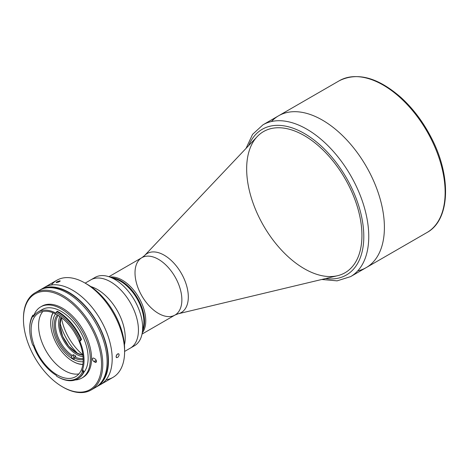 <?xml version="1.0" encoding="UTF-8"?>
<svg xmlns="http://www.w3.org/2000/svg" width="469" height="469" viewBox="0 0 469 469"><rect width="100%" height="100%" fill="white"/><g stroke="black" fill="none" stroke-linecap="round" stroke-linejoin="round"><path stroke-width="0.7" d="M61.081 317.384A23.661 13.66 -120 0 0 76.576 352.952A23.661 13.66 -120 0 0 82.896 355.168L76.576 352.952L68.703 346.14L62.688 336.39L59.926 325.99L61.081 317.384A23.661 13.66 60 0 0 76.576 352.952A23.661 13.66 60 0 0 82.896 355.168M74.108 331.812L76.916 336.672M246.659 168.881A81.506 47.058 60 0 1 263.543 131.566A81.506 47.058 60 0 1 345.049 178.625A81.506 47.058 60 0 1 345.049 272.741A81.506 47.058 60 0 1 282.238 250.909A81.506 47.058 60 0 1 246.659 168.881M337.563 275.708A81.506 47.058 -120 0 0 345.049 178.625A81.506 47.058 -120 0 0 257.229 136.567L144.528 255.599A34.09 19.68 60 0 1 181.257 273.192A34.09 19.68 60 0 1 178.126 313.796A34.09 19.68 -120 0 0 181.257 273.192A34.09 19.68 -120 0 0 144.528 255.599L141.878 257.674A33.129 19.129 60 0 1 175.007 276.798A33.129 19.129 60 0 1 175.007 315.051A33.129 19.129 60 0 1 149.476 306.181A33.129 19.129 60 0 1 135.013 272.841A33.129 19.129 60 0 1 141.878 257.674A33.129 19.129 -120 0 1 175.007 276.798A33.129 19.129 -120 0 1 175.007 315.051L178.126 313.796L337.563 275.708M110.004 277.091A33.129 19.129 60 0 1 122.333 280.163A33.129 19.129 -120 0 0 110.004 277.091A33.129 19.129 60 0 1 138.894 297.645A33.129 19.129 60 0 1 142.254 332.943A33.129 19.129 -120 0 0 142.793 305.858A33.129 19.129 -120 0 0 122.333 280.163A33.129 19.129 60 0 1 142.793 305.858A33.129 19.129 60 0 1 142.254 332.943M271.487 121.518A87.644 50.599 60 0 1 322.426 120.128A87.644 50.599 -120 0 0 278.604 115.784L339.339 80.721A87.644 50.599 60 0 1 426.983 131.32A87.644 50.599 60 0 1 426.983 232.524A87.644 50.599 -120 0 0 426.983 131.32A87.644 50.599 -120 0 0 339.339 80.721C357.437 71.833 378.014 77.455 401.083 97.581C413.236 108.726 423.372 122.239 431.498 138.109C451.635 176.672 450.14 220.055 426.983 232.524L366.248 267.588A87.644 50.599 60 0 1 357.724 270.883A87.644 50.599 -120 0 0 366.248 267.588A87.644 50.599 -120 0 0 379.685 197.361A87.644 50.599 -120 0 0 322.426 120.128A87.644 50.599 60 0 1 381.578 204.484A87.644 50.599 60 0 1 357.724 270.883M246.067 148.356L252.545 134.392L262.962 124.818A87.644 50.599 60 0 1 306.785 129.157A87.644 50.599 -120 0 0 262.962 124.818L278.604 115.784A87.644 50.599 60 0 1 366.248 166.389A87.644 50.599 60 0 1 366.248 267.588L350.607 276.616A87.644 50.599 -120 0 0 364.038 206.389A87.644 50.599 -120 0 0 306.785 129.157A87.644 50.599 60 0 1 364.038 206.389A87.644 50.599 60 0 1 350.607 276.616L337.105 280.855L321.769 279.477M71.616 357.736A28.046 16.192 -120 0 0 74.096 359.19A28.046 16.192 60 0 1 71.616 357.736M55.571 313.919A28.398 16.397 -120 0 0 58.555 344.035A28.398 16.397 -120 0 0 83.142 361.675A28.398 16.397 60 0 1 58.555 344.035A28.398 16.397 60 0 1 55.571 313.919M53.155 312.823A31.2 18.015 -120 0 0 57.154 344.844A31.2 18.015 -120 0 0 82.878 364.313A31.2 18.015 60 0 1 72.754 361.312A31.2 18.015 60 0 1 50.693 323.1A31.2 18.015 60 0 1 53.155 312.823M52.985 312.759A31.552 18.215 -120 0 0 50.693 322.813A31.552 18.215 -120 0 0 50.693 322.953M72.877 361.382A31.552 18.215 -120 0 0 73 361.452A31.552 18.215 -120 0 0 82.855 364.495M97.335 289.437A39.437 22.77 60 0 1 124.449 344.832A39.437 22.77 -120 0 0 97.335 289.437A39.437 22.77 -120 0 0 90.81 286.565A39.437 22.77 60 0 1 97.335 289.437M110.555 281.81A39.437 22.77 -120 0 0 90.834 279.852A39.437 22.77 60 0 1 134.709 311.85A39.437 22.77 60 0 1 130.276 348.162A39.437 22.77 -120 0 0 136.321 316.563A39.437 22.77 -120 0 0 110.555 281.81M73.475 354.687L73.475 357.56L73.475 354.687A25.414 14.674 -120 0 0 74.712 355.455A25.414 14.674 -120 0 0 75.955 356.123A25.414 14.674 60 0 1 73.475 354.687L72.238 355.408L73.475 354.687M74.712 356.839L74.096 357.911A26.293 15.178 -120 0 0 83.189 359.588A26.293 15.178 60 0 1 74.096 357.911L74.096 359.741L74.096 357.911L74.712 356.839L75.955 356.123L74.712 356.839A25.414 14.674 -120 0 0 83.165 358.492A25.414 14.674 60 0 1 74.712 356.839M83.054 356.727A25.414 14.674 60 0 1 76.576 354.382A25.414 14.674 60 0 1 59.809 316.464M58.338 315.49A25.414 14.674 -120 0 0 72.238 355.408A25.414 14.674 60 0 1 58.338 315.49M57.4 314.922A26.293 15.178 -120 0 0 71.616 356.481L72.238 355.408L71.616 356.481A26.293 15.178 60 0 1 57.4 314.922M71.616 358.328L71.616 356.481L71.616 358.328M304.305 133.454A84.139 48.577 60 0 1 362.813 223.461A84.139 48.577 60 0 1 325.533 278.58A84.139 48.577 -120 0 0 362.813 223.461A84.139 48.577 -120 0 0 304.305 133.454A84.139 48.577 -120 0 0 248.728 145.548A84.139 48.577 60 0 1 304.305 133.454M345.061 272.735A81.506 47.058 -120 0 0 357.554 207.421A81.506 47.058 -120 0 0 304.305 135.6A81.506 47.058 -120 0 0 263.555 131.56A81.506 47.058 60 0 1 304.305 135.6A81.506 47.058 60 0 1 357.554 207.427A81.506 47.058 60 0 1 345.055 272.741M124.602 351.439L134.48 345.735A39.437 22.77 -120 0 0 138.912 309.423A39.437 22.77 -120 0 0 95.043 277.425L85.165 283.129M93.05 278.832A39.437 22.77 -120 0 0 93.05 278.838A39.437 22.77 60 0 1 109.218 276.821A39.437 22.77 60 0 1 138.912 309.423A39.437 22.77 60 0 1 142.089 333.764A39.437 22.77 60 0 1 132.264 346.755L132.264 346.755M142.089 333.764L143.432 326.916A33.129 19.129 -120 0 0 140.759 306.474A33.129 19.129 -120 0 0 115.814 279.084L109.218 276.821M112.707 278.281A33.129 19.129 60 0 1 140.759 306.474A33.129 19.129 60 0 1 142.57 330.012M142.635 330.991A33.129 19.129 -120 0 0 121.09 280.878A33.129 19.129 60 0 1 142.635 330.991A33.129 19.129 -120 0 0 141.38 306.116A33.129 19.129 -120 0 0 111.886 277.736A33.129 19.129 60 0 1 121.09 280.878A33.129 19.129 -120 0 0 111.886 277.736M72.525 290.17A56.092 32.384 -120 0 0 42.679 288.57A56.092 32.384 60 0 1 100.571 319.776A56.092 32.384 60 0 1 98.648 385.512A56.092 32.384 -120 0 0 109.652 341.291A56.092 32.384 -120 0 0 72.525 290.17A56.092 32.384 60 0 1 109.166 339.597A56.092 32.384 60 0 1 100.565 384.545A56.092 32.384 -120 0 0 100.571 319.776A56.092 32.384 -120 0 0 44.479 287.391A56.092 32.384 60 0 1 72.525 290.17M56.104 282.49L56.819 281.863L56.233 282.596L58.455 282.115L60.032 281.248L59.839 280.808L56.819 281.863L60.126 280.861M82.849 354.787A39.437 22.77 60 0 1 61.386 317.619A39.437 22.77 -120 0 0 82.849 354.787M77.901 353.655A41.19 23.784 60 0 1 59.891 322.467A41.19 23.784 -120 0 0 77.901 353.655M86.202 283.751A52.587 30.362 60 0 1 124.584 350.232M51.385 285.011A56.092 32.384 60 0 1 84.942 283A56.092 32.384 60 0 1 124.602 351.697A56.092 32.384 60 0 1 106.082 379.755A56.092 32.384 -120 0 0 112.988 377.375A56.092 32.384 -120 0 0 121.588 332.427A56.092 32.384 -120 0 0 84.942 283A56.092 32.384 -120 0 0 56.896 280.222L40.762 289.537A56.092 32.384 60 0 1 96.849 321.922A56.092 32.384 60 0 1 96.849 386.691A56.092 32.384 60 0 1 96.163 387.066A56.092 32.384 -120 0 0 96.849 321.922A56.092 32.384 -120 0 0 40.088 289.942A56.092 32.384 60 0 1 40.762 289.537M124.602 351.697L124.602 348.836A52.587 30.362 -120 0 0 87.422 284.431L84.942 283M60.196 281.013L58.455 282.115L56.233 282.596M117.608 353.913L118.587 353.749L119.179 355.033L118.276 356.938L116.781 357.695L116.089 356.592L116.81 354.646L117.608 353.913L116.177 355.948L116.171 357.138L116.781 357.695L118.276 356.938L119.179 355.033L118.587 353.749L117.608 353.913M116.406 357.519L116.781 357.695M118.944 354.007L118.587 353.749M29.711 328.628A39.701 22.922 60 0 1 32.771 315.32L33.264 315.033L32.771 315.32L32.707 316.229L33.768 315.619L33.264 315.033M32.707 316.229L32.771 315.32A39.701 22.922 -120 0 0 29.711 328.271L29.711 328.986A38.827 22.418 60 0 1 32.701 316.317L32.707 316.229M33.481 316.44A38.036 21.961 60 0 1 38.147 311.897A38.036 21.961 60 0 1 55.618 312.94A38.036 21.961 -120 0 0 33.481 316.44A0.874 0.504 60 0 1 32.701 316.317A38.827 22.418 -120 0 0 32.701 345.108A38.827 22.418 60 0 1 29.711 328.986M96.456 361.365L95.025 362.191A2.017 1.167 -120 0 0 96.034 362.291A2.017 1.167 -120 0 0 96.344 360.673A2.017 1.167 -120 0 0 95.025 358.896L93.911 358.252A2.017 1.167 -120 0 0 92.903 358.152A2.017 1.167 -120 0 0 92.598 359.77A2.017 1.167 -120 0 0 93.911 361.546L96.18 360.239M95.864 359.694A2.017 1.167 60 0 1 95.559 359.318M37.321 291.718A56.092 32.384 60 0 1 67.448 293.096A56.092 32.384 60 0 1 104.651 344.498A56.092 32.384 60 0 1 93.243 388.578M91.156 389.979L95.494 387.47A56.092 32.384 -120 0 0 104.095 342.528A56.092 32.384 -120 0 0 67.448 293.096A56.092 32.384 -120 0 0 39.408 290.323L35.069 292.826A56.092 32.384 60 0 1 63.11 295.605A56.092 32.384 60 0 1 99.756 345.032A56.092 32.384 60 0 1 91.156 389.979A56.092 32.384 60 0 1 63.11 387.201A56.092 32.384 -120 0 0 102.775 364.302A56.092 32.384 -120 0 0 63.11 295.605A56.092 32.384 -120 0 0 23.45 318.504L23.45 319.219A55.213 31.88 60 0 1 62.494 296.678A55.213 31.88 60 0 1 101.533 364.302A55.213 31.88 60 0 1 62.494 386.843L62.494 386.843A55.213 31.88 60 0 1 23.45 319.219M23.45 318.861A56.092 32.384 60 0 1 35.069 292.826M62.494 386.843A55.213 31.88 -120 0 0 96.303 338.741A55.213 31.88 -120 0 0 28.679 299.697A55.213 31.88 -120 0 0 62.494 386.843M95.025 358.896A2.017 1.167 60 0 1 96.456 361.365A2.017 1.167 60 0 1 95.025 362.191L93.911 361.546A2.017 1.167 60 0 1 92.487 359.078A2.017 1.167 60 0 1 93.911 358.252L95.025 358.896M41.331 306.533A41.102 23.731 60 0 1 62.494 308.197A41.102 23.731 60 0 1 89.509 344.985A41.102 23.731 60 0 1 82.415 377.697M81.805 378.073L83.042 377.357A41.102 23.731 -120 0 0 89.345 344.416A41.102 23.731 -120 0 0 62.494 308.197A41.102 23.731 -120 0 0 41.94 306.163L40.703 306.878A41.102 23.731 60 0 1 61.251 308.913A41.102 23.731 60 0 1 88.108 345.131A41.102 23.731 60 0 1 81.805 378.073A41.102 23.731 60 0 1 75.146 379.972A41.102 23.731 -120 0 0 89.421 350.46A41.102 23.731 -120 0 0 61.251 308.913A41.102 23.731 -120 0 0 33.545 316.341A41.102 23.731 60 0 1 40.703 306.878M40.299 310.906A38.036 21.961 60 0 1 61.251 311.416A38.036 21.961 60 0 1 84.889 341.303A38.036 21.961 60 0 1 83.81 372.415A38.036 21.961 -120 0 0 84.889 341.303A38.036 21.961 -120 0 0 61.251 311.416A38.036 21.961 -120 0 0 42.233 309.534L38.147 311.897M56.679 376.255A0.874 0.504 -120 0 0 56.087 375.247A38.036 21.961 60 0 1 33.481 345.882A38.036 21.961 -120 0 0 56.087 375.247A0.874 0.504 60 0 1 56.679 376.255A38.827 22.418 -120 0 0 82.433 371.811A38.827 22.418 60 0 1 57.165 376.537A38.827 22.418 60 0 1 56.679 376.255M77.631 378.858L78.13 378.577A39.701 22.922 -120 0 0 84.121 371.776L83.599 371.225L82.538 371.835L84.121 371.776L83.623 372.064A39.701 22.922 60 0 1 77.631 378.858A39.701 22.922 60 0 1 57.47 376.713M57.165 376.537L57.781 376.894A39.701 22.922 -120 0 0 83.623 372.064L82.433 371.811L83.599 371.225A0.874 0.504 60 0 1 83.265 370.105L82.151 370.75A0.874 0.504 -120 0 0 82.433 371.811A0.874 0.504 60 0 1 82.151 370.75L83.265 370.105M80.68 339.943A38.036 21.961 60 0 1 80.908 340.476L79.794 341.121A38.036 21.961 60 0 1 82.151 370.75A38.036 21.961 -120 0 0 79.794 341.121A0.874 0.504 60 0 1 79.923 340.254A38.827 22.418 -120 0 0 56.204 312.6A0.874 0.504 60 0 1 55.618 312.94L56.204 312.6A38.827 22.418 60 0 1 79.923 340.254L81.553 339.503A39.701 22.922 -120 0 0 57.3 311.228L56.802 311.516A39.701 22.922 60 0 1 81.055 339.791L80.023 340.207M42.855 311.469A36.811 21.252 -120 0 0 46.197 351.17A36.811 21.252 -120 0 0 78.909 373.91A36.811 21.252 60 0 1 46.197 351.17A36.811 21.252 60 0 1 42.855 311.469M57.165 314.781A36.811 21.252 -120 0 0 38.757 312.958A36.811 21.252 -120 0 0 38.757 355.461A36.811 21.252 -120 0 0 75.568 376.713A36.811 21.252 -120 0 0 81.207 347.218A36.811 21.252 -120 0 0 57.165 314.781A36.811 21.252 60 0 1 79.707 372.878A36.811 21.252 60 0 1 34.624 346.849A36.811 21.252 60 0 1 57.165 314.781M32.701 345.108A0.874 0.504 60 0 1 33.481 345.882M81.553 339.503L81.055 339.791A39.701 22.922 -120 0 0 56.802 311.516L56.204 312.6M100.208 383.63A55.653 32.132 -120 0 0 104.03 338.202A55.653 32.132 -120 0 0 68.802 292.674A55.653 32.132 -120 0 0 45.088 288.159M108.896 276.716L141.878 257.674M142.025 334.092L175.007 315.051M96.849 386.691L112.988 377.375"/></g></svg>
